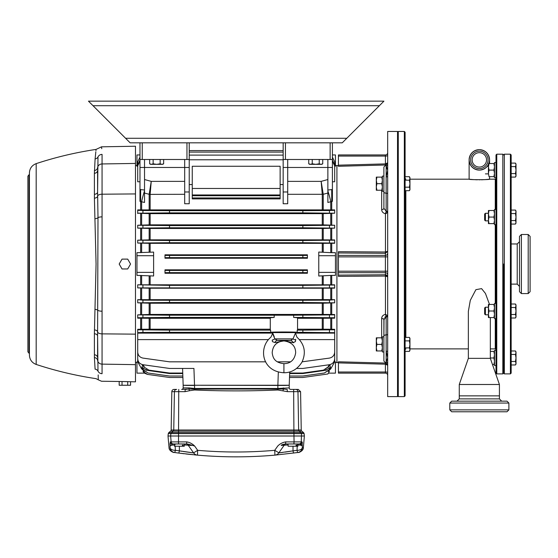 <?xml version="1.0" encoding="UTF-8"?>
<svg xmlns="http://www.w3.org/2000/svg" width="558" height="558" viewBox="0 0 558 558"><rect width="100%" height="100%" fill="white"/><g stroke="black" fill="none" stroke-linecap="round" stroke-linejoin="round"><path stroke-width="0.84" d="M485.404 220.856L484.644 220.096L484.644 214.035L485.404 213.282L485.404 220.856L488.431 220.856M511.163 224.065L515.466 224.065L516.01 222.314L515.466 220.563L511.163 220.563M511.163 213.568L515.466 213.568L516.01 217.069L515.466 220.563M511.163 210.073L515.466 210.073L516.01 211.817L515.466 213.568M516.01 211.817L515.466 210.073L516.01 211.008L516.01 222.314M485.404 314.796L484.644 314.035L484.644 307.974L485.404 307.221L485.404 314.796L488.431 314.796M511.163 318.004L515.466 318.004L516.01 316.253L515.466 314.51L511.163 314.51M511.163 307.507L515.466 307.507L516.01 311.008L515.466 314.51M511.163 304.012L515.466 304.012L516.01 305.756L515.466 307.507M515.466 318.004L516.01 317.07L516.01 304.947L515.466 304.012M511.163 364.974L515.466 364.974L516.01 363.223L515.466 361.479L511.163 361.479M511.163 354.476L515.466 354.476L516.01 357.978L515.466 361.479M511.163 350.982L515.466 350.982L516.01 352.726L515.466 354.476M515.466 364.974L516.01 364.039L516.01 351.917L515.466 350.982M511.163 177.095L515.466 177.095L516.01 175.345L515.466 173.594L511.163 173.594M511.163 166.598L515.466 166.598L516.01 170.099L515.466 173.594M511.163 163.096L515.466 163.096L516.01 164.847L515.466 166.598M515.466 177.095L516.01 176.161L516.01 164.038L515.466 163.096M516.01 305.756L516.01 304.947M405.101 347.892L409.405 347.892L409.949 349.643L409.405 351.387L405.101 351.387M405.101 340.889L409.405 340.889L409.949 344.391L409.405 347.892M405.101 337.395L409.405 337.395L409.949 339.145L409.405 340.889M409.949 349.643L409.949 338.329L409.405 337.395M405.101 190.683L409.405 190.683L409.949 188.932L409.405 187.181L405.101 187.181M405.101 180.185L409.405 180.185L409.949 183.687L409.405 187.181M405.101 176.684L409.405 176.684L409.949 178.434L409.405 180.185M409.405 190.683L409.949 189.748L409.949 177.625L409.405 176.684L409.949 177.625M163.647 159.49L163.647 163.801L161.897 164.338L160.153 163.801L156.652 164.338L153.15 163.801L151.399 164.338L149.656 163.801L149.656 159.49M160.153 159.49L160.153 163.801M153.15 159.49L153.15 163.801M149.656 163.801L150.59 164.338L162.713 164.338L163.647 163.801M322.74 159.49L322.74 163.801L320.99 164.338L319.239 163.801L315.744 164.338L312.243 163.801L310.492 164.338L308.741 163.801L308.741 159.49M319.239 159.49L319.239 163.801M312.243 159.49L312.243 163.801M308.741 163.801L309.683 164.338L321.806 164.338L322.74 163.801M496.006 303.433L494.493 303.433L494.493 318.583L496.006 318.583M496.006 162.524L494.493 162.524L494.493 177.674L496.006 177.674M496.006 209.494L494.493 209.494L494.493 224.644L496.006 224.644M496.006 350.403L494.493 350.403L494.493 365.553L496.006 365.553M387.677 363.495L387.677 131.458L397.526 131.458L397.526 396.612L387.677 396.612L387.677 363.495A1.514 1.416 0 0 0 386.157 362.079L386.157 363.328L383.89 361.061L383.89 319.741L383.89 336.816L382.37 336.816L382.37 351.965L383.89 351.965M383.89 183.687L383.89 176.112L382.37 176.112L382.37 191.261L383.89 191.261L383.89 208.336L383.89 167.016L387.677 163.229M492.602 364.541L493.907 364.541L494.493 361.256L493.907 357.978L494.493 354.7L493.907 351.414L494.493 351.414M490.329 351.414L493.907 351.414M490.329 357.978L493.907 357.978M494.493 364.541L493.907 364.541M489.017 317.572L488.431 317.572L488.431 304.445L489.017 304.445L488.431 307.73L489.017 311.008L488.431 314.287L489.017 317.572L493.907 317.572L494.493 314.287L493.907 311.008L494.493 307.73L493.907 304.445L494.493 304.445M489.017 304.445L493.907 304.445M489.017 311.008L493.907 311.008M494.493 317.572L493.907 317.572M488.431 163.536L489.017 163.536L488.431 166.814L489.017 170.099L488.431 173.378L489.017 176.656L493.907 176.656L494.493 173.378L493.907 170.099L494.493 166.814L493.907 163.536L494.493 163.536M489.017 163.536L493.907 163.536M489.017 170.099L493.907 170.099M494.493 176.656L493.907 176.656M488.431 173.378L488.431 164.554M489.017 223.625L488.431 223.625L488.431 210.506L489.017 210.506L488.431 213.791L489.017 217.069L488.431 220.347L489.017 223.625L493.907 223.625L494.493 220.347L493.907 217.069L494.493 213.791L493.907 210.506L494.493 210.506M489.017 210.506L493.907 210.506M489.017 217.069L493.907 217.069M494.493 223.625L493.907 223.625M376.308 180.088L376.894 183.687L381.784 183.687L382.37 180.401L381.784 177.123L382.37 177.123M376.894 183.687L376.308 186.965L376.894 190.243L381.784 190.243L382.37 186.965L381.784 183.687M376.894 177.123L376.308 180.401L376.308 177.123L381.784 177.123M376.894 190.243L376.308 190.243L376.308 180.401M382.37 190.243L381.784 190.243M376.308 340.792L376.894 344.391L381.784 344.391L382.37 341.112L381.784 337.827L382.37 337.827M376.894 344.391L376.308 347.669L376.894 350.954L381.784 350.954L382.37 347.669L381.784 344.391M376.894 337.827L376.308 341.112L376.308 337.827L381.784 337.827M376.894 350.954L376.308 350.954L376.308 341.112M382.37 350.954L381.784 350.954M383.89 336.055A2.274 1.137 0 0 1 386.157 334.919L386.157 362.079L387.677 357.783L386.157 351.156A1.514 0.544 180 0 1 387.677 351.7M383.89 336.816L384.016 318.702M387.677 170.295L386.157 165.998L386.157 176.914L387.677 170.295M387.677 193.912A1.514 0.76 0 0 0 386.157 193.152A2.274 1.137 180 0 1 383.89 192.015L383.89 208.336L386.157 211.126A1.514 0.76 180 0 1 387.677 211.887L387.405 212.598L385.459 213.714C383.039 213.121 381.777 211.74 381.672 209.578L381.672 190.243M387.677 176.377A1.514 0.544 -0 0 1 386.157 176.914L386.157 211.126M387.677 164.582A1.514 1.416 0 0 1 386.157 165.998L386.157 164.743M387.405 315.472L387.677 316.191A1.514 0.76 0 0 1 386.157 316.951L383.89 319.741A2.274 1.242 180 0 0 381.672 318.499C381.77 316.337 383.032 314.956 385.459 314.356L386.108 316.595A1.514 0.698 -28.5 0 0 387.405 315.472L385.459 314.356L385.439 276.05L387.677 276.831L385.459 274.773L385.459 276.05L387.677 276.831M384.727 317.279L385.571 316.679M386.589 213.268L386.052 213.526M385.459 253.304L387.677 251.246L385.459 252.028L385.459 253.304L338.434 252.962L338.434 251.686L385.906 252.007M338.434 165.51L336.92 165.552L336.92 362.526L338.434 362.56M385.439 165.008L338.434 166.291L338.434 165.175L385.404 163.899L385.466 164.854M341.461 166.207L357.371 165.775M384.65 213.526L385.459 213.714L386.108 211.482A1.514 0.698 -151.5 0 1 387.405 212.598M372.528 251.93L353.577 251.798M353.577 276.28L372.528 276.14M385.383 314.37L384.65 314.545M383.562 315.075L382.69 315.842M382.251 316.449L381.93 317.097M357.371 362.302L341.461 361.87M387.677 372.598A2.274 0.586 180 0 0 385.404 372.005L385.404 373.128A2.274 2.274 0 0 1 387.677 375.401A2.274 2.274 0 0 0 385.404 373.128L338.434 373.128L338.434 372.005L385.404 372.005L385.404 364.179L338.434 362.895L338.434 361.786L385.439 363.07M338.434 276.384L338.434 275.115L385.404 274.766L385.439 276.05L338.434 276.356M323.235 239.863L322.252 239.856L322.252 228.466L323.235 228.466L323.235 239.863L334.681 239.94L334.681 243.26L331.731 243.26L331.731 252.683L335.442 252.683L335.442 275.387L331.731 275.387L331.731 284.817L334.681 284.817L334.681 288.137L323.235 288.214L323.235 299.611L137.714 299.688L142.932 300.155L169.527 300.288L169.527 302.485L137.714 302.827L150.137 303.217L150.137 314.433L137.714 314.872L169.527 315.214L169.527 317.411L137.714 317.746L137.714 318.179L150.137 318.276L150.137 329.192L137.714 329.297L137.714 352.084C137.979 355.362 139.723 357.364 142.932 358.09L169.527 361.828L265.72 361.828M334.681 299.946L334.681 302.827L302.861 302.485L302.861 300.288L329.464 300.155L334.681 299.688L323.235 299.611M334.681 314.524L322.252 314.433L322.252 303.217L334.681 302.827M334.681 318.179L334.681 317.746L334.681 318.179L323.235 318.269L323.235 329.199L297.56 329.192M334.681 329.297L334.681 332.673L302.861 332.331L302.861 330.141L334.681 329.799L334.681 329.297L323.235 329.199M295.273 333.112L334.681 333.112L334.681 332.673L334.681 352.084C334.409 355.362 332.673 357.364 329.464 358.09L302.129 361.828M334.681 354.428L334.681 361.87L335.442 361.87L335.442 373.128L328.376 373.128L329.38 371.342L328.083 371.342L330.803 368.81L334.681 361.87M332.408 154.95L335.442 154.95L335.442 166.207L334.681 166.207M332.408 181.769L334.681 181.769L334.681 165.838L332.408 161.109M334.681 210.324L334.681 213.205L302.861 212.863L302.861 210.666L329.464 210.533L334.681 210.324L334.681 209.899L137.714 209.899L137.714 210.324L142.932 210.533L169.527 210.666L169.527 212.863L137.714 213.205L150.137 213.644L150.137 224.853L137.714 225.251L169.527 225.592L169.527 227.79L137.714 228.124L150.137 228.466L150.137 239.856L137.714 240.177L169.527 240.519L169.527 242.709L137.714 243.051L150.137 243.337L150.137 252.09M334.681 225.251L334.681 228.124L302.861 227.79L302.861 225.592L334.681 225.251L322.252 224.853L322.252 213.644L334.681 213.205M323.235 228.466L334.681 228.124M332.408 142.827L332.408 201.361L327.867 202.47L327.867 193.054L323.235 194.289A3.787 2.741 0 0 1 322.252 194.379L322.252 194.303A3.787 2.741 175.3 0 0 323.228 194.17L323.235 209.808M283.164 159.776L189.225 159.776M139.981 161.109L137.714 165.838L137.714 181.769L139.981 181.769M283.164 184.565L280.137 184.565M192.259 184.565L189.225 184.565M136.954 255.704L153.617 255.704L153.617 252.09L136.954 252.683L136.954 275.387L153.617 275.987L153.617 272.374L136.954 272.374M139.981 154.95L136.954 154.95L136.954 166.207L137.714 166.207M139.981 201.361L139.981 189.504L144.529 190.02L144.529 202.47L139.981 201.361M137.714 354.428L137.714 361.87L136.954 361.87L136.954 373.128L144.508 373.128L143.273 371.767M334.681 287.9L137.714 287.9L150.137 288.214L150.137 299.604M331.731 284.817L137.714 284.817L169.527 285.368L169.527 287.558M143.776 366.892L148.937 370.142L143.776 366.892L142.583 364.73L141.983 367.206L143.511 369.933L147.989 372.995L169.527 376.022L182.843 376.022M143.141 364.737L144.32 366.948M143.008 371.342L144.313 371.342L141.593 368.81L137.714 361.87M141.593 368.81L141.878 367.631L143.511 369.933M184.684 194.303L150.137 194.379A3.787 2.741 -0 0 1 149.16 194.289L144.529 193.054M280.137 188.471L280.137 198.878L192.259 198.878L192.259 166.249L280.137 166.249L280.137 188.471L192.259 188.471M283.164 203.733L283.164 191.987L287.712 191.987L287.712 203.733L283.164 203.733M184.684 203.733L184.684 191.987L189.225 191.987L189.225 203.733L184.684 203.733M287.712 181.371L321.157 181.371L322.252 194.303L287.712 194.303M149.16 209.808L149.167 194.17A3.787 2.741 4.7 0 0 150.144 194.303L151.239 181.371L184.684 181.371M302.861 330.141L297.205 330.141L297.56 330.029L297.56 317.739L293.647 317.411L293.647 315.214L334.681 314.872L334.681 317.746L293.647 317.411M322.252 329.192L322.252 318.276L297.56 318.276M137.714 332.673L137.714 329.799L169.527 330.141L169.527 332.331L142.932 332.463L137.714 332.673L137.714 333.112L272.576 333.112M169.527 315.214L274.201 315.214L274.201 317.411L270.288 317.739L270.288 330.029L270.644 330.141L169.527 330.141M270.288 329.192L150.137 329.192M270.288 318.276L150.137 318.276M270.644 330.141L270.644 332.331L169.527 332.331M302.861 332.331L297.205 332.331L297.205 330.141M322.252 318.276L323.235 318.269M274.201 317.411L169.527 317.411M302.861 317.411L302.861 315.214M330.755 284.81L330.755 275.422L331.731 275.387M330.755 275.422L318.771 276.022L318.771 272.374L335.442 272.374M302.861 272.632L302.861 270.442L307.409 270.421L307.409 269.835L164.987 269.835L164.987 270.421L169.527 270.442L169.527 272.632L164.987 272.66L164.987 273.253L307.409 273.253L307.409 272.66L302.861 272.632L169.527 272.632M318.771 272.374L318.771 252.056L330.755 252.648L330.755 243.26L323.235 243.337L323.235 252.09M322.252 252.056L322.252 243.337L150.137 243.337M302.861 257.636L307.409 257.656L307.409 258.242L164.987 258.242L164.987 257.656L169.527 257.636L302.861 257.636L302.861 255.438L169.527 255.438L169.527 257.636M302.861 255.438L307.409 255.418L307.409 254.825L164.987 254.825L164.987 255.418L169.527 255.438M302.861 270.442L169.527 270.442M164.987 270.421L164.987 272.66M164.987 255.418L164.987 257.656M307.409 272.66L307.409 270.421M307.409 257.656L307.409 255.418M322.252 243.337L323.235 243.337M331.731 252.683L330.755 252.648M331.731 243.26L330.755 243.26M322.252 299.604L322.252 288.214L150.137 288.214M322.252 288.214L323.235 288.214M322.252 303.217L150.137 303.217M322.252 314.433L150.137 314.433M322.252 213.644L150.137 213.644M322.252 224.853L150.137 224.853M322.252 228.466L150.137 228.466M322.252 239.856L150.137 239.856M148.937 370.142L169.527 373.037L169.527 373.553L182.759 373.553M169.527 373.553L146.37 370.24L141.983 367.206M147.989 372.995L143.176 369.905M289.693 371.949L289.225 385.25L289.497 377.487L302.861 377.487L327.874 373.979L329.38 371.342M327.874 373.979L328.453 373.128M289.553 376.022L302.861 376.022L324.4 372.995L328.885 369.933L330.413 367.206L326.018 370.24L302.861 373.553L302.861 373.037L323.459 370.142L328.076 366.948L329.248 364.737M289.637 373.553L302.861 373.553M330.803 368.81L330.517 367.631L329.22 369.905L324.4 372.995M330.413 367.206L329.813 364.73L328.62 366.892L323.459 370.142M144.508 373.128L143.05 371.405L147.458 374.39L169.527 377.487L182.898 377.487L183.164 385.25L182.578 368.447M147.458 374.39L144.438 373.128L147.354 374.376L169.527 377.487M182.738 373.037L169.527 373.037M181.65 389.414A1.514 1.514 0 0 0 183.164 387.901A1.514 1.514 0 0 1 181.65 389.414L188.869 389.045A1.514 0.718 90 0 0 189.12 387.901L194.533 388.48L277.863 388.48L289.225 387.901A1.514 1.514 0 0 0 290.746 389.414A1.514 1.514 0 0 1 289.225 387.901L289.225 385.25L194.526 385.25L193.933 368.447L169.527 368.447L142.932 364.709C139.723 363.983 137.979 361.982 137.714 358.703L137.714 346.302M302.861 373.037L289.651 373.037M334.681 346.302L334.681 358.703C334.409 361.982 332.673 363.983 329.464 364.709L302.861 368.447L296.584 368.447M189.441 390.726L185.047 391.653L171.822 391.653L171.153 430.002A1.514 1.514 0 0 1 170.588 431.153L168.823 432.583L303.573 432.583L301.808 431.153A1.514 1.514 0 0 1 301.243 430.002L300.574 391.653L287.342 391.653L277.877 389.993C250.103 391.179 222.314 391.179 194.512 389.993L189.441 390.726L188.869 389.045L194.575 389.1L194.533 385.439L187.397 385.439L194.533 385.25L183.164 385.25L183.164 387.901L189.12 387.901M137.714 243.051L137.714 240.177M334.681 243.051L302.861 242.709L302.861 240.519L169.527 240.519M302.861 240.519L334.681 240.177M302.861 242.709L169.527 242.709M137.714 228.124L137.714 225.251M302.861 225.592L169.527 225.592M302.861 227.79L169.527 227.79M137.714 209.899L137.714 213.547M302.861 210.666L169.527 210.666M302.861 212.863L169.527 212.863M270.644 332.331C270.17 331.877 297.672 331.877 297.205 332.331M334.681 339.606L299.451 339.606M268.398 339.606L137.714 339.606M290.474 361.828L277.375 361.828M137.714 317.746L137.714 314.872M274.201 315.214L293.647 315.214M137.714 302.827L137.714 299.946M302.861 300.288L169.527 300.288M302.861 302.485L169.527 302.485M137.714 287.9L137.714 285.026M302.861 287.558L302.861 285.368L169.527 285.368M302.861 285.368L334.681 285.026M283.164 150.59L189.225 150.59M139.981 160.125L137.714 164.854L137.714 173.643M332.408 160.125L334.681 164.854L334.681 173.643M283.164 155.11L189.225 155.11M139.981 157.091L137.714 161.82L137.714 168.544M332.408 157.091L334.681 161.82L334.681 168.544M283.164 152.083L189.225 152.083M326.018 370.24L325.844 369.508M146.552 369.508L146.37 370.24M274.313 336.927L272.562 332.596L295.287 332.596L296.947 337.192C304.577 344.251 306.272 352.523 302.038 362.002C296.186 371.454 288.472 372.786 283.924 372.751L283.924 363.663C289.274 363.663 294.45 360.97 295.663 352.74C295.58 346.148 291.785 342.221 284.28 340.959L283.569 340.959C276.566 341.747 272.771 345.674 272.185 352.74C272.862 357.699 274.473 362.686 283.924 363.663M283.924 372.751C261.5 371.53 258.27 347.32 270.902 337.192L272.583 333.544L274.836 338.873L277.207 340.338L283.924 340.931L290.641 340.338L293.013 338.873L295.266 333.544M328.076 366.948L328.62 366.892M280.137 194.965L192.259 194.965M280.137 195.746L192.259 195.746M280.137 197.937L192.259 197.937M332.408 159.49L283.164 159.49L283.164 142.827M287.712 159.49L287.712 167.47L283.164 167.47L283.164 191.987M283.164 167.47L283.164 159.49M332.408 167.47L327.867 167.47L327.867 190.02L332.408 189.504M327.867 202.47L327.867 190.02M287.712 191.987L287.712 167.47L327.867 167.47L327.867 159.49M189.225 142.827L189.225 191.987M142.255 142.827L142.255 159.49L186.951 159.49L186.951 142.827M142.255 159.49L139.981 159.49L139.981 142.827M189.225 159.49L186.951 159.49M144.529 159.49L144.529 167.47L139.981 167.47L139.981 189.504M139.981 167.47L139.981 159.49M189.225 167.47L184.684 167.47L184.684 191.987M144.529 190.02L144.529 167.47L184.684 167.47L184.684 159.49M318.771 255.704L335.442 255.704M153.617 255.704L153.617 272.374M119.817 381.567L119.182 381.56L119.182 385.25L127.712 385.25L127.712 381.623L122.028 381.526L135.475 381.839L135.475 146.231L101.507 146.824L101.758 148.714M94.386 194.337A3.787 2.309 0 0 0 97.594 192.057L97.992 217.704L97.594 336.014A3.787 2.309 0 0 0 94.386 333.733L96.067 264.039L94.407 198.188L94.386 173.364A3.787 3.006 0 0 0 97.594 170.392L97.594 192.057L97.992 156.944C98.417 145.387 98.417 145.387 97.992 156.944A4.548 4.318 0 0 1 102.065 154.378C101.437 144.32 101.437 144.32 102.065 154.378L102.065 163.947L135.475 163.431M98.18 374.913L98.271 379.817L101.507 381.247L122.028 381.526L122.028 385.25M95.097 218.708A3.787 1.521 -2.7 0 0 97.992 217.704A4.548 1.423 0 0 1 102.065 216.86L102.065 373.7C101.437 383.758 101.437 383.758 102.065 373.7A4.548 4.318 180 0 1 97.992 371.133C98.417 382.69 98.417 382.69 97.992 371.133A3.787 3.467 -6 0 0 95.097 369.159L94.407 357.552L94.386 333.733M130.558 264.039L127.712 268.963L122.028 268.963L119.182 264.039L122.028 259.114L127.712 259.114L130.558 264.039M127.712 385.25L130.558 385.25L130.558 381.756M194.533 385.25L284.999 385.439L194.533 385.25M187.397 385.439L183.164 385.285M289.225 385.285L284.999 385.439M338.434 362.895L338.434 372.005M338.434 256.868L338.434 271.209L385.404 271.209L385.404 256.868L338.434 256.868L338.434 255.404L385.404 255.404L385.439 252.028M338.434 251.686L338.434 255.404M385.459 274.773L385.404 272.674L338.434 272.674L338.434 275.115M338.434 272.674L338.434 271.209M385.432 164.861L385.404 156.073L338.434 156.073L338.434 165.175M338.434 156.073L338.434 154.95L385.404 154.95A2.274 2.274 0 0 0 387.677 152.676A2.274 2.274 0 0 1 385.404 154.95L385.404 156.073A2.274 0.586 0 0 0 387.677 155.48M141.641 209.892L141.641 201.661A12.123 1.235 106.3 0 1 144.529 190.85M327.867 190.85A12.123 1.235 -106.3 0 1 330.755 201.661L330.755 209.892M149.167 194.17L151.239 181.371L144.529 179.536M327.867 179.536L321.157 181.371L323.228 194.17M295.642 340.087C297.128 336.104 297.128 336.104 295.642 340.087L295.426 341.615L292.915 342.584A4.548 2.448 -97.9 0 0 290.641 340.338L277.207 340.338A4.548 2.448 -82.1 0 0 274.934 342.584L272.423 341.615L272.206 340.087A4.548 1.346 165.3 0 0 274.836 338.873L293.013 338.873A4.548 1.346 -165.3 0 0 295.642 340.087L295.677 339.264M293.745 342.745L284.28 340.952A4.548 3.927 89.3 0 0 283.924 340.931A4.548 3.927 -89.3 0 0 283.569 340.952L274.934 342.584M284.28 340.952L284.28 340.952A4.548 4.541 0 0 0 283.569 340.952M284.936 340.973L287.391 341.224M272.206 340.087C270.721 336.104 270.721 336.104 272.206 340.087M290.746 389.414A1.514 1.514 0 0 1 289.225 387.901A1.514 1.514 0 0 0 290.746 389.414L298.3 389.414L300.574 391.653M194.512 389.993L194.575 389.1L283.52 389.045L287.189 389.414L283.52 389.045A1.514 0.718 90 0 1 283.276 387.901M171.822 391.653A2.274 2.274 0 0 1 174.089 389.414L176.677 389.414A2.274 2.26 -90 0 0 174.417 391.653L173.754 430.002L301.243 430.002M187.09 389.289L185.2 389.414L185.047 391.653M287.342 391.653L287.189 389.414M282.955 390.726L283.52 389.045M301.808 431.153L299.2 431.153L300.957 432.583A1.514 1.507 90 0 1 301.508 433.601L304.124 433.601L304.382 436.007L170.636 436.007L170.887 433.601L168.265 433.601L168.014 436.007L170.636 436.007L171.146 441.887L186.63 441.887C189.706 442.361 192.384 443.75 194.651 446.037L197.665 450.32C223.353 452.559 249.042 452.559 274.724 450.32L277.745 446.037C280.011 443.75 282.683 442.361 285.766 441.887L294.066 441.887L293.906 431.153L173.196 431.153A1.514 1.507 90 0 0 173.754 430.002L171.153 430.002M175.191 446.233L175.345 450.306A5.301 3.041 177.7 0 1 170.071 447.732C168.676 447.537 168.676 447.537 170.071 447.732L170.281 441.887A2.274 2.267 90 0 0 172.534 443.966L171.976 444.098M170.037 443.38L170.009 444.593M296.877 445.103L296.075 445.103L296.877 445.103L296.877 446.233L297.937 446.233L297.937 443.966L299.862 443.966A2.274 2.267 -90 0 0 302.115 441.887L302.324 447.732L303.364 447.586L304.382 436.007M302.345 443.157L302.283 442.389M189.455 445.151L190.299 445.291M191.338 445.465L184.3 444.935M192.336 452.754L183.401 451.527M182.027 451.31L179.376 450.857A5.301 0.481 -82.5 0 1 178.686 453.075L174.605 452.517C173.21 452.322 173.21 452.322 174.605 452.517L183.994 453.738M279 452.873L274.724 450.32L274.927 455.14L297.791 452.517C299.186 452.322 299.186 452.322 297.791 452.517L274.927 455.14C249.105 457.407 223.284 457.407 197.469 455.14L178.686 453.075A5.301 0.481 97.5 0 0 179.376 450.857L193.591 452.894L188.011 444.935A2.274 2.274 0 0 0 186.149 443.966L173.398 443.966A2.274 2.26 90 0 1 171.146 441.887L170.281 441.887M185.835 453.954L191.199 454.54M192.029 454.624L192.559 454.679M194.351 454.854L195.928 455M196.067 455.014L197.469 455.14A5.301 5.301 0 0 1 193.591 452.894A5.301 5.301 0 0 0 197.469 455.14L197.665 450.32L193.591 452.894M288.088 444.935L281.19 445.444M290.425 451.296L285.25 452.085M282.613 452.433L280.053 452.754M170.071 447.732A5.301 5.287 98 0 0 174.605 452.517A5.301 0.516 98 0 0 175.345 450.306L179.376 450.857L179.376 446.233M175.142 444.935C171.815 445.047 170.106 445.41 170.009 446.037L172.534 443.966M302.143 445.417L302.387 446.037C302.29 445.41 300.574 445.047 297.254 444.935M302.387 446.037L299.862 443.966L286.247 443.966A2.274 2.274 0 0 0 284.385 444.935L278.805 452.894L297.051 450.306A5.301 0.516 -98 0 0 297.791 452.517A5.301 5.287 -98 0 0 302.324 447.732A5.301 3.041 -177.7 0 1 297.051 450.306L297.205 446.233M293.71 453.075A5.301 0.481 -97.5 0 1 293.013 450.857L293.013 446.233M278.805 452.894A5.301 5.301 0 0 1 274.927 455.14M170.246 445.417L170.009 446.037M192.601 445.417L187.837 444.07M187.697 444.049L194.651 446.037M301.599 444.817L300.853 444.308M285.556 443.966L284.524 444.077M283.631 444.28L282.404 444.628M281.769 444.817L285.619 443.966L285.766 441.887M296.075 445.103L296.075 446.233L288.088 446.233L288.088 443.966M296.075 446.233L296.877 446.233M184.3 443.966L174.452 443.966L174.452 446.233L184.3 446.233L184.3 443.966M182.438 445.103L183.24 445.103L182.438 445.103L182.438 446.233M183.24 445.103L183.24 446.233M186.63 441.887L186.777 443.966M257.803 456.311A440.911 440.911 0 0 1 241.307 456.814A440.911 440.911 0 0 0 250.891 456.597A440.911 440.911 0 0 1 241.307 456.814A440.911 440.911 0 0 0 257.803 456.311A440.911 440.911 0 0 1 214.586 456.311A440.911 440.911 0 0 0 257.803 456.311M237.548 456.842A440.911 440.911 0 0 1 214.586 456.311A440.911 440.911 0 0 0 237.548 456.842A440.911 440.911 0 0 1 215.039 456.332A440.911 440.911 0 0 0 257.35 456.332A440.911 440.911 0 0 1 215.039 456.332A440.911 440.911 0 0 0 237.548 456.842M385.466 363.223L385.404 364.179L385.432 363.209M385.899 274.822L387.036 275.401M386.596 164.68L387.677 162.817L385.459 163.899M383.89 208.336A2.274 1.242 0 0 1 381.672 209.578M385.459 364.179L387.677 365.26L386.596 363.397M95.097 309.369A3.787 1.521 2.7 0 1 97.992 310.374A4.548 1.423 0 0 0 102.065 311.211M94.386 354.714A3.787 3.006 0 0 1 97.594 357.685L97.594 336.014L97.992 371.133M94.386 173.364L95.097 158.918C96.394 146.266 96.394 146.266 95.097 158.918L95.83 151.804M96.011 150.004L95.941 150.702M95.097 369.159C96.394 381.811 96.394 381.811 95.097 369.159M29.023 174.724L29.414 174.619L29.414 355.09C29.665 359.666 31.918 362.784 36.186 364.444L36.186 163.627C31.918 165.294 29.665 168.411 29.414 172.987L29.414 353.458L27.9 351.889L27.9 176.182L29.023 174.724L29.023 353.353M27.9 240.177L27.9 264.039M487.887 179.376L489.568 179.188C490.21 179.857 468.497 179.864 469.118 179.188L469.899 179.278M503.588 264.039L503.588 373.128L503.588 264.039M502.828 154.189L503.588 154.95L504.341 154.189L504.341 373.888L503.588 373.128L502.828 373.888L502.828 154.189L496.766 154.189L496.766 373.888L496.006 373.128L496.006 154.95L496.766 154.189M404.341 131.458L405.101 132.218L405.101 395.859L404.341 396.612L404.341 131.458L398.279 131.458L398.279 396.612L397.526 395.859M479.392 179.809L479.922 179.809M481.38 179.781L483.221 179.718M484.17 179.669L485.048 179.613M486.576 179.495L487.845 179.376M488.794 179.278L489.373 179.216M510.403 154.189L511.163 154.95L511.163 373.128L510.403 373.888L510.403 154.189L504.341 154.189M468.357 339.578L468.357 358.355L459.269 384.49L499.417 384.49L459.269 384.49L459.269 395.859L499.417 395.859L459.269 395.859L459.269 398.886L499.417 398.886L501.691 401.16M490.329 317.572L490.329 358.355L499.417 384.49L499.417 398.886M489.512 304.445L485.453 293.459L481.596 288.632L475.897 289.665L470.303 300.33L468.357 311.315L468.357 358.355L490.329 358.355L468.357 358.355M508.889 409.872L506.992 411.769L451.687 411.769L449.797 409.872L508.889 409.872L508.889 403.05L449.797 403.05L451.687 401.16L506.992 401.16L508.889 403.05M528.203 234.493L530.1 236.383L530.1 291.688L528.203 293.585L528.203 234.493L521.388 234.493L521.388 293.585L519.491 291.688L519.491 236.383L521.388 234.493M479.343 149.642C473.177 150.29 469.766 153.701 469.118 159.874C469.766 166.04 473.177 169.451 479.343 170.099C485.509 169.451 488.92 166.04 489.568 159.874A10.225 10.225 0 0 1 479.343 170.099A10.225 10.225 0 0 1 469.118 159.874A10.225 10.225 0 0 1 479.343 149.642A10.225 10.225 0 0 1 489.568 159.874C488.92 153.701 485.509 150.29 479.343 149.642M479.343 179.809C492.54 179.132 492.54 179.132 479.343 179.809C466.146 179.132 466.146 179.132 479.343 179.809L479.455 179.809M470.324 179.327L472.11 179.495M472.166 179.502L473.749 179.62M475.423 179.718L477.285 179.781M470.631 159.874A8.712 8.712 0 0 0 479.343 168.586A8.712 8.712 0 0 0 488.055 159.874A8.712 8.712 0 0 0 479.343 151.155A8.712 8.712 0 0 0 470.631 159.874M486.541 159.874A7.198 7.198 0 0 0 479.343 152.676A7.198 7.198 0 0 0 472.145 159.874A7.198 7.198 0 0 0 479.343 167.065A7.198 7.198 0 0 0 486.541 159.874M484.846 179.627L487.818 179.383M125.592 138.279L88.471 101.158L383.925 101.158L342.256 142.827L130.133 142.827L125.592 138.279L127.866 140.553L125.592 138.279L346.804 138.279L344.53 140.553L346.804 138.279M386.157 316.951L386.157 334.919A1.514 0.76 180 0 0 387.677 334.165M385.459 252.028L385.459 213.714M381.672 337.827L381.672 318.499M331.731 288.137L331.731 299.688M331.731 303.134L331.731 314.524M331.731 318.179L331.731 329.297M331.731 189.504L331.731 209.899M331.731 213.547L331.731 224.944M331.731 228.382L331.731 239.94M140.658 252.683L140.658 243.26M140.658 239.94L140.658 228.382M140.658 224.944L140.658 213.547M140.658 209.899L140.658 189.504M140.658 329.297L140.658 318.179M140.658 314.524L140.658 303.134M140.658 299.688L140.658 288.137M140.658 284.817L140.658 275.387M141.641 275.422L141.641 284.81M149.16 284.74L149.16 275.987M141.641 243.26L141.641 252.648M149.16 252.09L149.16 243.337M150.137 194.379L150.137 209.801M322.252 209.801L322.252 194.379M150.137 275.987L150.137 284.733M323.235 275.987L323.235 284.74M322.252 284.733L322.252 276.022M141.641 288.137L141.641 299.688M149.16 299.611L149.16 288.214M330.755 299.688L330.755 288.137M141.641 303.134L141.641 314.524M149.16 314.44L149.16 303.217M323.235 303.217L323.235 314.44M330.755 314.524L330.755 303.134M330.755 329.29L330.755 318.179M141.641 318.179L141.641 329.29M149.16 329.199L149.16 318.269M141.641 213.554L141.641 224.937M149.16 224.86L149.16 213.637M323.235 213.637L323.235 224.86M330.755 224.937L330.755 213.554M141.641 228.389L141.641 239.933M149.16 239.863L149.16 228.466M330.755 239.933L330.755 228.389M277.87 385.25L278.33 371.998M285.438 142.827L285.438 159.49M330.134 159.49L330.134 142.827M142.932 210.533L142.932 212.996M142.932 225.46L142.932 227.915M142.932 240.386L142.932 242.842M142.932 285.236L142.932 287.691M142.932 300.155L142.932 302.617M142.932 330.008L142.932 332.463M142.932 315.082L142.932 317.537M329.464 212.996L329.464 210.533M329.464 227.915L329.464 225.46M329.464 242.842L329.464 240.386M329.464 287.691L329.464 285.236M329.464 302.617L329.464 300.155M329.464 317.537L329.464 315.082M329.464 332.463L329.464 330.008M94.407 170.525A3.787 3.097 0.9 0 0 97.608 167.693A4.548 4.032 0 0 1 102.065 163.947L102.065 194.198L135.475 193.933M94.407 357.552A3.787 3.097 -0.9 0 1 97.608 360.377A4.548 4.032 180 0 0 102.065 364.13L135.475 364.646M94.407 329.883A3.787 2.183 0.7 0 1 97.608 331.919A4.548 2.106 180 0 0 102.065 333.872L135.475 334.144M94.407 198.188A3.787 2.183 -0.7 0 0 97.608 196.158A4.548 2.106 0 0 1 102.065 194.198L102.065 216.86M277.877 389.993L277.863 385.25M293.892 443.966L294.066 441.887L301.25 441.887L301.508 433.601L170.887 433.601A1.514 1.507 -90 0 1 171.439 432.583L173.196 431.153L170.588 431.153M178.748 389.414L178.497 443.966M293.647 389.414L293.906 431.153L299.2 431.153A1.514 1.507 90 0 1 298.642 430.002L297.979 391.653A2.274 2.26 90 0 0 295.719 389.414M298.997 443.966A2.274 2.26 -90 0 0 301.25 441.887L302.115 441.887M387.677 256.868L385.404 256.868L385.404 255.404A2.274 2.197 0 0 0 387.677 253.206M387.677 274.871A2.274 2.197 0 0 0 385.404 272.674L385.404 271.209L387.677 271.209M97.992 156.944A3.787 3.467 6 0 1 95.097 158.918M405.854 190.683L405.854 337.395M495.253 303.433L495.253 224.644M495.253 209.494L495.253 179.188L496.006 178.434M490.329 348.889L495.253 348.889L495.253 318.583M511.163 284.113L517.224 284.113L517.224 243.965L519.491 241.691M93.012 105.706L379.377 105.706M516.01 223.13L515.466 224.065L516.01 223.13M485.404 213.282L488.431 213.282M485.404 307.221L488.431 307.221M485.404 173.887L488.431 173.887M487.287 166.312L488.431 166.312M409.949 350.452L409.405 351.387L409.949 350.452M386.157 363.328L387.677 364.848M336.92 362.526L335.442 362.526M336.92 165.552L335.442 165.552M136.954 165.552L135.475 165.552M136.954 362.526L135.475 362.526M173.817 452.405C174.738 453.019 168.837 451.269 169.025 447.586L168.014 436.007M304.124 433.601L303.573 432.583M168.823 432.583L168.265 433.601M303.364 447.586C303.566 451.248 297.679 453.019 298.579 452.405M36.186 163.627C55.744 157.196 75.707 152.46 96.067 149.411L101.507 146.824M98.271 379.817L96.067 378.659C75.707 375.618 55.744 370.875 36.186 364.444M405.854 179.188L405.101 178.434M502.828 373.888L496.766 373.888M404.341 396.612L398.279 396.612M468.357 348.889L409.949 348.889M495.253 179.188L489.568 179.188L489.568 176.656M469.118 159.874L469.118 179.188L409.949 179.188M495.253 348.889L496.006 349.643M405.854 348.889L405.101 349.643M397.526 132.218L398.279 131.458M504.341 373.888L510.403 373.888M449.797 409.872L449.797 403.05M459.269 398.886L456.995 401.16M528.203 293.585L521.388 293.585M517.224 284.113L519.491 286.387M511.163 243.965L517.224 243.965M489.568 159.874L489.568 163.536"/></g></svg>
